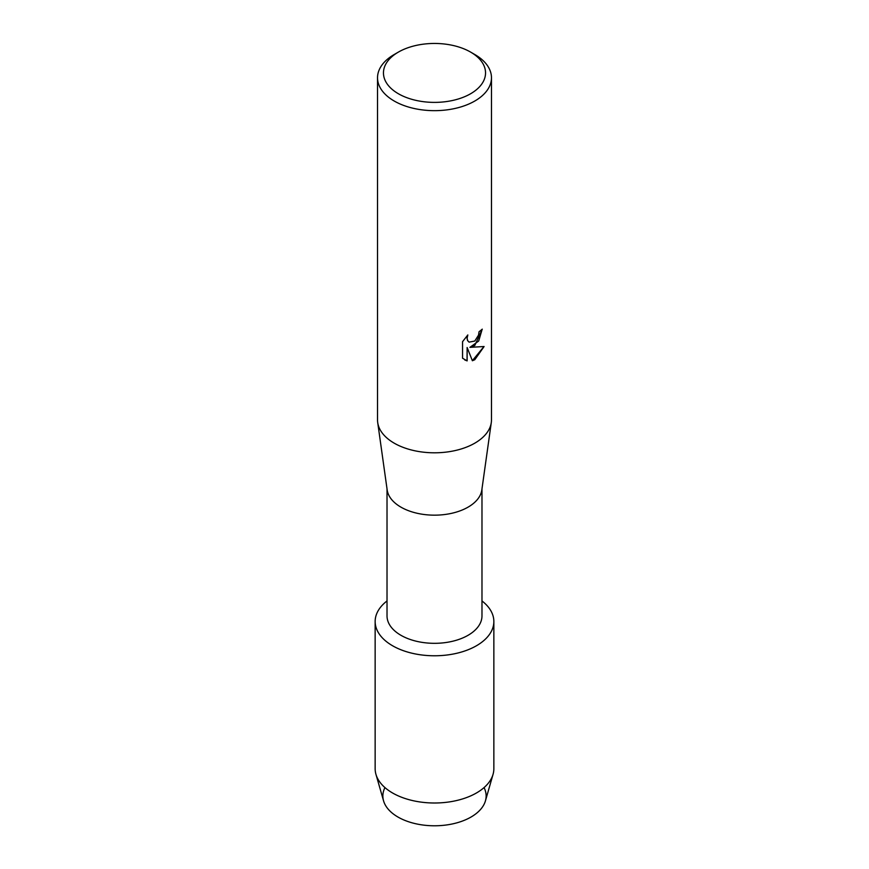 <?xml version="1.0" encoding="UTF-8"?>
<svg xmlns="http://www.w3.org/2000/svg" width="869" height="869" viewBox="0 0 869 869"><rect width="100%" height="100%" fill="white"/><g stroke="black" fill="none" stroke-linecap="round" stroke-linejoin="round"><path stroke-width="1.3" d="M484.055 787.596A51.64 29.818 180 0 1 471.009 817.056A51.64 29.818 180 0 1 408.169 821.618A51.64 29.818 180 0 1 384.945 787.596M481.98 488.867L481.98 615.915A47.48 27.417 180 0 1 468.076 635.293A47.48 27.417 180 0 1 416.327 641.235A47.48 27.417 180 0 1 387.02 615.915L387.02 488.867M476.473 645.743A59.353 34.271 180 0 1 395.612 647.394A59.353 34.271 180 0 1 387.02 600.946A59.353 34.271 180 0 0 375.147 621.509A59.353 34.271 180 0 0 411.787 653.162A59.353 34.271 180 0 0 476.473 645.743A59.353 34.271 180 0 0 481.98 600.946A59.353 34.271 180 0 1 493.853 621.509A59.353 34.271 180 0 1 476.473 645.743M470.596 52.086L474.789 54.508A56.974 32.892 180 0 1 491.474 77.765L491.474 419.912A56.974 32.892 180 0 1 491.289 422.562L481.828 489.964A47.48 27.417 180 0 1 468.076 507.138A47.48 27.417 180 0 1 418.119 513.481A47.48 27.417 180 0 1 387.172 489.964L377.711 422.562A56.974 32.892 180 0 1 377.526 419.912L377.526 77.765A56.974 32.892 180 0 1 394.211 54.508L398.404 52.086A51.043 29.47 180 0 1 470.596 52.086A51.043 29.47 180 0 1 470.596 93.754A51.043 29.47 180 0 1 398.404 93.754A51.043 29.47 180 0 1 398.404 52.086L394.211 54.508M491.289 422.562A56.974 32.892 180 0 1 474.789 443.168A56.974 32.892 180 0 1 414.839 450.783A56.974 32.892 180 0 1 377.711 422.562M474.789 345.482L469.912 347.35L484.098 346.525L474.789 359.723L472.388 360.744L467.131 347.513L467.131 360.896L462.547 358.202L462.547 341.691L467.826 334.945L467.109 338.226L467.631 340.583L469.075 342.136L474.789 341.039L478.515 335.141L479.069 331.708A56.974 32.892 0 0 0 482.262 329.155L474.789 345.482M491.474 77.765A56.974 32.892 180 0 1 474.789 101.032A56.974 32.892 180 0 1 412.699 108.158A56.974 32.892 180 0 1 377.526 77.765M482.176 329.232L478.7 341.017L469.912 347.35M469.032 342.104L467.544 340.529L467.033 338.182L467.652 335.119M464.665 359.896L467.044 360.852L467.131 347.513M472.356 360.678L483.979 346.557M493.853 621.509L493.853 768.739A59.353 34.271 180 0 1 493.049 774.344L485.445 800.849A51.64 29.818 180 0 1 471.009 817.056A51.64 29.818 180 0 1 418.717 824.355A51.64 29.818 180 0 1 383.555 800.849L375.951 774.344A59.353 34.271 180 0 1 375.147 768.739L375.147 621.509M493.049 774.344A59.353 34.271 180 0 1 476.473 792.962A59.353 34.271 180 0 1 416.36 801.359A59.353 34.271 180 0 1 375.951 774.344"/></g></svg>
